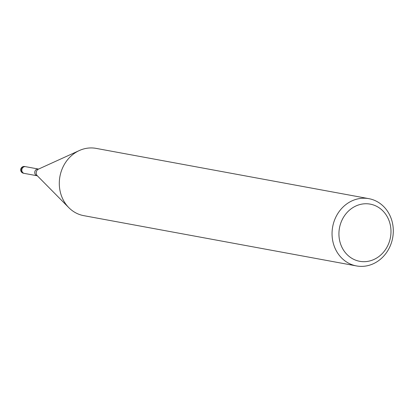 <?xml version="1.0" encoding="UTF-8"?>
<svg xmlns="http://www.w3.org/2000/svg" width="414" height="414" viewBox="0 0 414 414"><rect width="100%" height="100%" fill="white"/><g stroke="black" fill="none" stroke-linecap="round" stroke-linejoin="round"><path stroke-width="0.62" d="M24.328 173.399A3.421 3.048 -79.6 0 1 24.26 173.388A3.421 3.048 -79.6 0 1 21.818 170.118A3.421 3.048 -79.6 0 1 25.502 166.666A3.421 3.048 -79.6 0 1 25.57 166.676M68.817 207.652A34.196 30.496 -79.6 0 1 59.3 182.947A34.196 30.496 -79.6 0 1 96.126 148.383L368.874 198.663A34.196 30.496 -79.6 0 1 393.3 231.364A34.196 30.496 -79.6 0 1 356.475 265.928A34.196 30.496 -79.6 0 1 332.054 233.227A34.196 30.496 -79.6 0 1 368.874 198.663M356.475 265.928L83.726 215.647A34.196 30.496 -79.6 0 1 59.3 182.947M390.987 231.923A29.068 25.922 -79.6 0 1 364.605 261.674A29.068 25.922 -79.6 0 1 338.926 233.506A29.068 25.922 -79.6 0 1 365.314 203.755A29.068 25.922 -79.6 0 1 390.987 231.923M23.5 173.249A3.421 3.048 -79.6 0 1 21.057 169.978A3.421 3.048 -79.6 0 1 21.487 168.265A3.421 3.048 -79.6 0 1 24.742 166.521A3.421 3.421 0 0 0 20.7 169.843A3.421 3.421 0 0 0 23.5 173.249L24.26 173.388A3.421 3.048 -79.6 0 1 22.247 168.405A3.421 3.048 -79.6 0 1 25.502 166.661L38.435 169.047A3.421 3.048 -79.6 0 0 34.75 172.503A3.421 3.048 -79.6 0 0 37.193 175.774L37.389 175.841M68.662 207.497L37.312 175.774A4 3.571 -79.6 0 1 36.199 172.881A4 3.571 -79.6 0 1 38.543 169.088L79.146 150.629M24.26 173.388L37.193 175.774M24.742 166.521L25.502 166.661"/></g></svg>
